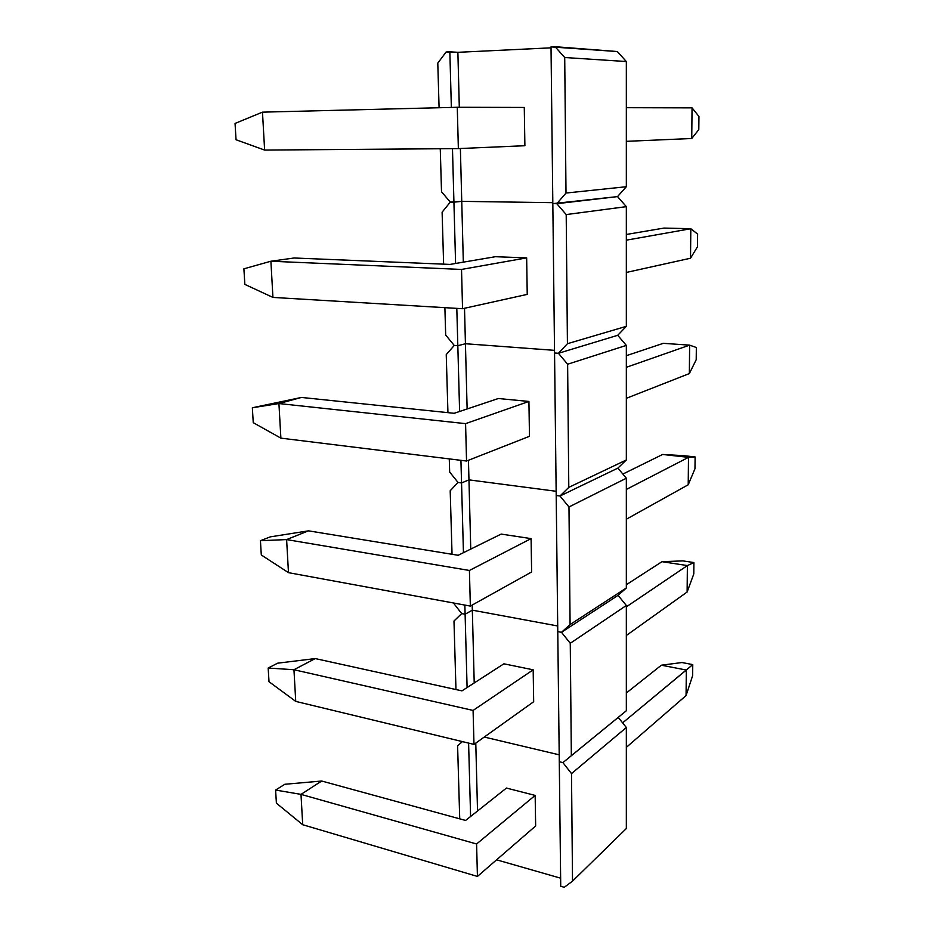<?xml version="1.0" encoding="UTF-8"?>
<svg xmlns="http://www.w3.org/2000/svg" width="934" height="934" viewBox="0 0 934 934"><rect width="100%" height="100%" fill="white"/><g stroke="black" fill="none" stroke-linecap="round" stroke-linejoin="round"><path stroke-width="1.4" d="M459.726 818.838L457.602 745.846L462.388 741.608L457.602 745.846L459.726 818.838M468.599 743.102L470.596 816.491L468.599 743.102M564.276 887.3L560.727 886.273L559.279 761.735L562.91 762.611L618.25 717.382L626.34 727.528L571.503 773.586L572.519 881.136L626.34 828.54L626.34 727.528L626.34 828.54L572.519 881.136L564.276 887.3L560.727 886.273L559.279 761.735L562.91 762.611L571.503 773.586L572.519 881.136L564.276 887.3M560.634 878.182L496.608 859.817L560.634 878.182M484.267 737.043L559.197 754.824L484.267 737.043M506.45 788.062L535.159 795.406L535.649 825.971L535.159 795.406L506.45 788.062L465.599 820.449L506.45 788.062M562.91 762.611L618.25 717.382L626.34 727.528L571.503 773.586L562.91 762.611L559.279 761.735L557.773 631.606L561.486 632.306L618.074 595.355L626.34 605.477L570.265 643.281L571.339 755.688L626.34 710.739L626.34 605.477L626.34 710.739L562.91 762.611L559.279 761.735L557.773 631.606L561.486 632.306L570.265 643.281L571.339 755.688L562.91 762.611L626.34 710.739L562.91 762.611M477.531 810.992L475.78 743.114L477.531 810.992M455.967 689.537L453.982 621.028L461.676 613.58L465.109 614.222L467.093 687.552L465.109 614.222L472.335 610.159L557.715 625.978L472.335 610.159L557.715 625.978L472.335 610.159L474.215 682.952L472.335 610.159L465.109 614.222L472.335 610.159L472.195 605.057L472.335 610.159L465.109 614.222L461.676 613.58L465.109 614.222L461.676 613.58L453.982 621.028L455.967 689.537M503.87 663.805L533.174 669.818L533.676 701.726L533.174 669.818L503.87 663.805L461.968 690.868L503.87 663.805M561.486 632.306L618.074 595.355L626.34 605.477L570.265 643.281L561.486 632.306L557.773 631.606L556.197 495.499L559.991 496.001L617.899 468.109L626.34 478.22L568.981 506.964L570.09 624.566L626.34 587.988L626.34 478.22L626.34 587.988L618.074 595.355L561.486 632.306L557.773 631.606L556.197 495.499L559.991 496.001L568.981 506.964L570.09 624.566L561.486 632.306L570.09 624.566L626.34 587.988L618.074 595.355L561.486 632.306M461.676 613.58L453.457 602.979L461.676 613.58M452.044 554.282L450.2 490.735L458.045 482.469L461.548 482.936L463.439 552.694L461.548 482.936L468.961 479.866L556.15 491.284L468.961 479.866L556.15 491.284L468.961 479.866L470.748 549.087L468.961 479.866L461.548 482.936L468.961 479.866L468.448 460.275L468.961 479.866L461.548 482.936L458.045 482.469L461.548 482.936L458.045 482.469L450.2 490.735L452.044 554.282M464.852 605.069L465.109 614.222L464.852 605.069M501.173 534.085L531.096 538.614L531.621 571.958L531.096 538.614L501.173 534.085L458.174 555.286L501.173 534.085M559.991 496.001L617.899 468.109L626.34 478.22L568.981 506.964L559.991 496.001L556.197 495.499L554.551 352.994L558.427 353.286L617.713 335.306L626.34 345.393L567.627 364.225L568.794 487.373L626.34 459.972L626.34 345.393L626.34 459.972L617.899 468.109L559.991 496.001L556.197 495.499L554.551 352.994L558.427 353.286L567.627 364.225L568.794 487.373L559.991 496.001L568.794 487.373L626.34 459.972L617.899 468.109L559.991 496.001M458.045 482.469L449.663 472.032L449.277 458.898L449.663 472.032L458.045 482.469M447.935 412.641L446.242 354.593L454.251 345.452L457.823 345.72L459.61 411.485L457.823 345.72L465.436 343.735L554.516 350.343L465.436 343.735L554.516 350.343L465.436 343.735L467.128 408.964L465.436 343.735L457.823 345.72L465.436 343.735L464.513 308.278L465.436 343.735L457.823 345.72L454.251 345.452L457.823 345.72L454.251 345.452L446.242 354.593L447.935 412.641M460.929 460.334L461.548 482.936L460.929 460.334M498.359 398.514L528.924 401.445L529.473 436.318L528.924 401.445L498.359 398.514L454.193 413.295L498.359 398.514M558.427 353.286L617.713 335.306L626.34 345.393L567.627 364.225L558.427 353.286L554.551 352.994L552.823 203.635L617.526 196.595L626.34 206.636L566.202 214.575L567.428 343.7L626.34 326.34L626.34 206.636L626.34 326.34L617.713 335.306L558.427 353.286L554.551 352.994L552.823 203.635L556.792 203.694L566.202 214.575L567.428 343.7L558.427 353.286L567.428 343.7L626.34 326.34L617.713 335.306L558.427 353.286M454.251 345.452L445.681 335.037L444.888 307.66L445.681 335.037L454.251 345.452M443.627 264.159L442.109 212.193L450.281 202.106L453.924 202.164L455.594 263.47L453.924 202.164L461.746 201.359L552.811 202.678L461.746 201.359L552.811 202.678L461.746 201.359L463.322 262.162L461.746 201.359L453.924 202.164L461.746 201.359L460.38 148.506L461.746 201.359L450.281 202.106L453.924 202.164L450.281 202.106L442.109 212.193L443.627 264.159M456.808 308.372L457.823 345.72L456.808 308.372M495.405 256.71L526.659 257.877L527.231 294.385L526.659 257.877L495.405 256.71L450.025 264.415L495.405 256.71M556.792 203.694L617.526 196.595L626.34 206.636L566.202 214.575L556.792 203.694L552.823 203.635L551.013 46.898L617.327 51.545L626.34 61.539L564.72 57.523L566.004 193.046L626.34 186.718L626.34 61.539L626.34 186.718L617.526 196.595L552.823 203.635L551.013 46.898L555.076 46.7L564.72 57.523L566.004 193.046L556.792 203.694L566.004 193.046L626.34 186.718L617.526 196.595L556.792 203.694M450.281 202.106L441.513 191.739L440.264 148.739L441.513 191.739L450.281 202.106M439.085 107.737L437.789 63.103L446.125 51.989L449.849 51.802L451.356 107.422L449.849 51.802L457.882 52.316L551.025 47.832L457.882 52.316L459.306 107.282L457.882 52.316L446.125 51.989L437.789 63.103L439.085 107.737M452.476 148.646L453.924 202.164L452.476 148.646M524.278 107.445L524.885 145.716L524.278 107.445L457.275 107.282L262.477 112.15L264.626 150.082L458.361 148.599L457.275 107.282L458.361 148.599L524.885 145.716L458.361 148.599L264.626 150.082L236.045 139.761L235.053 123.44L262.477 112.15L264.626 150.082L236.045 139.761L235.053 123.44L262.477 112.15L457.275 107.282L524.278 107.445M555.076 46.7L617.327 51.545L626.34 61.539L564.72 57.523L555.076 46.7M681.96 662.533L692.759 664.599L692.643 675.609L686.07 695.573L686.327 670.028L622.616 722.869L692.759 664.599L692.643 675.609L686.07 695.573L626.34 747.352L686.07 695.573L686.327 670.028L692.759 664.599L681.96 662.533L661.365 665.206L686.327 670.028L661.365 665.206L626.34 692.981L661.365 665.206L681.96 662.533M321.693 781.022L465.599 820.449L321.693 781.022L284.823 784.28L275.6 790.059L284.823 784.28L321.693 781.022L300.993 794.379L302.709 824.722L477.437 876.431L476.585 843.986L300.993 794.379L302.709 824.722L276.394 803.182L275.6 790.059L300.993 794.379L321.693 781.022M477.437 876.431L535.649 825.971L477.437 876.431L302.709 824.722L276.394 803.182L275.6 790.059L300.993 794.379L476.585 843.986L477.437 876.431M535.159 795.406L476.585 843.986L535.159 795.406M682.917 560.89L693.915 562.56L693.787 573.955L687.12 592.028L687.389 565.572L626.34 606.843L687.389 565.572L693.915 562.56L693.787 573.955L687.12 592.028L626.34 635.482L687.12 592.028L687.389 565.572L693.915 562.56L682.917 560.89L661.984 561.684L687.389 565.572L661.984 561.684L626.34 584.707L661.984 561.684L682.917 560.89M315.237 658.575L461.968 690.868L315.237 658.575L277.667 663.175L268.175 668.02L277.667 663.175L315.237 658.575L293.953 669.736L295.739 701.399L473.982 744.398L473.083 710.424L293.953 669.736L295.739 701.399L269.004 681.703L268.175 668.02L293.953 669.736L315.237 658.575M473.982 744.398L533.676 701.726L473.982 744.398L295.739 701.399L269.004 681.703L268.175 668.02L293.953 669.736L473.083 710.424L473.982 744.398M533.174 669.818L473.083 710.424L533.174 669.818M683.91 455.687L695.106 456.936L694.978 468.728L688.218 484.769L688.486 457.345L626.34 489.439L688.486 457.345L695.106 456.936L694.978 468.728L688.218 484.769L626.34 519.222L688.218 484.769L688.486 457.345L695.106 456.936L662.615 454.461L688.486 457.345L662.615 454.461L622.873 474.063L662.615 454.461L683.91 455.687M308.489 530.839L458.174 555.286L308.489 530.839L270.195 536.887L260.434 540.704L270.195 536.887L308.489 530.839L286.61 539.583L288.478 572.659L470.351 606.084L469.417 570.464L286.61 539.583L288.478 572.659L261.298 554.983L260.434 540.704L286.61 539.583L308.489 530.839M470.351 606.084L531.621 571.958L470.351 606.084L288.478 572.659L261.298 554.983L260.434 540.704L286.61 539.583L469.417 570.464L470.351 606.084M531.096 538.614L469.417 570.464L531.096 538.614M696.344 347.518L696.204 359.742L689.35 373.577L689.631 345.136L626.34 367.307L689.631 345.136L696.344 347.518L696.204 359.742L689.35 373.577L626.34 398.304L689.35 373.577L689.631 345.136L696.344 347.518M626.34 355.691L663.28 343.338L689.631 345.136L663.28 343.338L626.34 355.691M301.46 397.44L454.193 413.295L301.46 397.44L252.343 407.761L301.46 397.44L278.927 403.546L280.877 438.139L466.545 461.022L465.576 423.639L278.927 403.546L280.877 438.139L253.254 422.67L252.343 407.761L278.927 403.546L301.46 397.44M466.545 461.022L529.473 436.318L466.545 461.022L280.877 438.139L253.254 422.67L252.343 407.761L278.927 403.546L465.576 423.639L466.545 461.022M528.924 401.445L465.576 423.639L528.924 401.445M697.616 234.095L697.476 246.774L690.518 258.228L690.821 228.725L626.34 240.166L690.821 228.725L697.616 234.095L697.476 246.774L690.518 258.228L626.34 272.448L690.518 258.228L690.821 228.725L697.616 234.095M626.34 234.469L663.969 228.083L690.821 228.725L663.969 228.083L626.34 234.469M294.105 257.994L450.025 264.415L294.105 257.994L270.895 261.228L272.938 297.421L462.552 308.71L461.524 269.436L270.895 261.228L272.938 297.421L244.848 284.403L243.902 268.817L270.895 261.228L294.105 257.994M462.552 308.71L527.231 294.385L462.552 308.71L272.938 297.421L244.848 284.403L243.902 268.817L270.895 261.228L461.524 269.436L462.552 308.71M526.659 257.877L461.524 269.436L526.659 257.877M698.947 116.458L698.795 129.616L691.744 138.501L692.047 107.854L626.34 107.69L692.047 107.854L698.947 116.458L698.795 129.616L691.744 138.501L626.34 141.338L691.744 138.501L692.047 107.854L698.947 116.458"/></g></svg>
